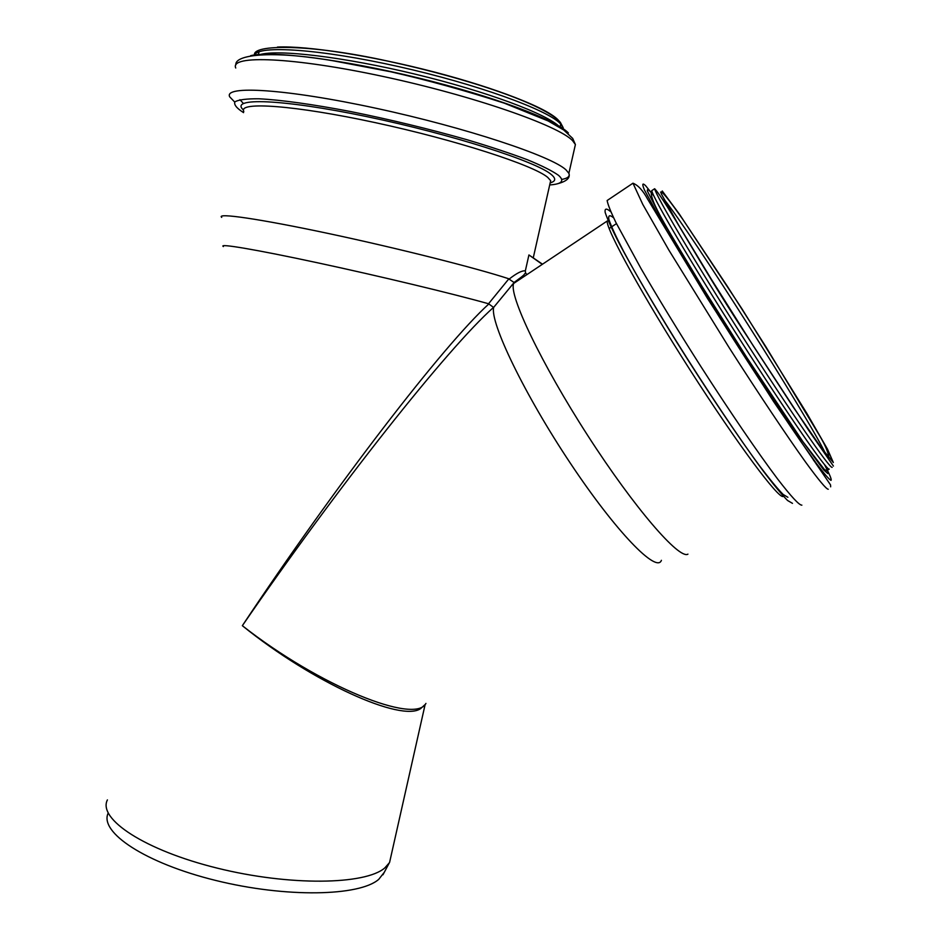 <?xml version="1.0" encoding="UTF-8"?>
<svg xmlns="http://www.w3.org/2000/svg" width="940" height="940" viewBox="0 0 940 940"><rect width="100%" height="100%" fill="white"/><g stroke="black" fill="none" stroke-linecap="round" stroke-linejoin="round"><path stroke-width="1.41" d="M526.976 274.562L525.566 273.046L525.343 270.873L528.926 254.952L542.274 264.351M542.521 264.199L528.926 254.952M525.343 270.873C522.111 270.403 516.695 273.152 509.104 279.121L508.881 278.804C476.944 268.252 397.996 248.301 328.753 233.567C259.358 218.785 215.812 212.546 221.711 217.375M661.408 560.322C656.825 573.623 616.135 532.028 570.345 463.197C524.508 394.506 489.893 322.549 493.653 307.404L514.121 282.529L509.104 279.121M488.788 303.996C443.234 345.38 334.993 486.286 242.344 625.699C337.037 487.895 447.393 348.411 493.524 307.38L488.541 303.749C453.291 293.832 379.372 276.066 317.52 262.777C255.527 249.441 217.904 243.166 223.379 246.55M511.783 285.278L513.687 283.434C508.47 294.478 541.017 363.122 587.782 435.584C634.488 508.117 679.385 559.805 687.939 554.142M508.881 278.804L488.541 303.749M425.938 703.402C415.386 724.693 319.953 686.647 242.344 625.699C312.985 682.898 401.568 722.331 420.627 708.619L425.127 704.53L389.56 862.544L384.777 867.949C365.296 884.869 289.861 886.185 217.363 868.161C144.737 850.312 97.525 818.916 107.407 799.905M391.322 854.718L389.56 862.544M384.272 872.32L378.738 879.358C359.515 896.266 286.171 897.935 215.718 880.451C145.136 863.132 98.935 832.182 108.182 813.077M519.374 279.638L518.434 279.145M549.935 183.899L550.676 180.656L547.703 177.366C533.685 165.287 456.053 140.025 375.448 122.67C294.761 105.21 237.738 101.273 243.812 111.496M550.206 182.713L533.297 257.689M783.208 496.402C778.908 499.528 737.618 444.35 690.371 370.454C643.089 296.605 606.136 229.383 607.17 221.053L607.17 221.041M815.568 462.727L816.414 464.337M816.026 463.244L816.719 464.771M817.201 464.513L813.558 460.318M664.169 199.492C691.452 233.332 806.684 414.798 825.637 453.75M833.157 462.221L821.536 448.216L793.008 406.714L753.022 345.45L711.286 279.157L678.316 224.578L661.325 193.851L662.43 191.267L679.397 214.203L741.918 308.778L806.955 413.553L827.306 448.862L833.157 462.221M833.345 462.515L821.713 448.486L793.113 406.914L753.034 345.497L711.204 279.051L678.151 224.343L661.137 193.558L662.254 190.984L679.268 213.968L741.907 308.755L807.072 413.729L827.47 449.12L833.345 462.515M832.159 467.356C830.102 469.166 790.599 412.014 742.905 337.154C695.212 262.342 655.814 195.673 654.651 188.729C667 202.206 699.172 263.094 744.022 331.62L809.023 430.814L833.416 466.076M829.221 469.142C827.012 471.034 787.391 413.988 739.721 339.187C692.04 264.41 652.795 197.682 651.761 190.655C647.59 198.775 670.655 233.813 702.051 286.465L746.854 357.599L802.96 441.741L824.357 469.424L827.059 470.893L828.88 469.072M825.026 465.241C827.6 470.541 828.528 473.325 827.834 473.584L823.781 470.012L800.763 438.874C778.59 406.879 746.113 357.212 715.61 308.508C693.156 272.471 674.05 240.687 661.243 218.162L647.355 190.949C646.943 188.423 649 189.833 653.511 195.167M824.509 464.619C829.726 474.547 831.888 479.788 831.007 480.363C829.127 479.494 824.298 473.889 816.496 463.561L800.986 441.765C776.264 405.986 740.215 350.644 707.632 298.297L666.307 229.959L644.488 190.091C641.95 184.029 642.314 182.548 645.557 185.65L653.852 195.896M828.246 489.258C826.213 489.094 818.634 479.999 805.486 461.963C786.839 435.937 758.815 394.048 729.334 347.953L668.928 250.204L642.749 204.344L632.973 183.194C638.154 185.286 643.042 190.597 647.613 199.116L707.432 298.309L773.679 401.686L830.525 484.887L830.666 486.826M801.879 505.156C799.282 505.344 791.186 496.602 777.591 478.954C758.38 453.433 730.063 412.002 700.641 366.165C678.198 330.892 658.317 298.344 640.998 268.523L615.794 222.298C610.695 211.653 607.804 204.391 607.134 200.525L608.944 199.304M792.479 503.358L787.579 500.503C781.857 494.699 773.655 484.758 762.986 470.681C739.851 439.391 706.61 389.783 675.437 339.798C652.489 302.68 632.937 269.146 619.73 244.412C612.163 229.689 607.311 219.02 605.16 212.417C604.584 208.245 606.488 208.057 610.894 211.876M787.896 497.295L783.149 494.464C777.674 488.894 769.86 479.423 759.72 466.064C737.771 436.395 706.34 389.548 676.741 342.16C654.945 306.934 636.227 274.915 623.432 251.027C616.041 236.751 611.2 226.27 608.909 219.584C608.11 215.201 609.684 214.614 613.632 217.833M239.923 99.699L243.389 103.424M556.597 118.71C542.451 104.552 468.684 78.408 392.321 62.087M559.006 120.919L557.843 119.638C546.516 108.006 497.131 88.419 434.586 72.098C372.099 55.777 306.675 45.59 277.429 47.071M259.099 51.771L258.253 54.767M559.981 127.511L560.769 124.068M560.322 123.61C547.221 109.675 476.216 83.93 398.266 66.528C320.27 49.021 258.054 44.932 254.517 55.108C251.85 44.439 308.167 43.475 388.326 61.229C468.155 78.513 544.777 104.293 560.393 122.435L563.142 127.605L560.322 123.61M563.354 129.744L563.142 127.605L562.755 129.332M560.557 127.875L559.594 126.853C547.245 114.151 487.014 91.509 415.586 74.26C344.193 56.952 277.664 49.068 259.687 54.673M568.359 132.904C555.763 119.815 493.406 96.279 418.159 77.903C342.959 59.478 271.601 50.478 250.675 55.66M574.411 148.919L575.398 144.548L572.566 140.659C558.431 125.549 473.126 95.727 383.12 76.469C293.022 57.081 229.348 54.755 235.752 68.009M561.744 179.434C567.772 178.353 570.145 176.309 568.876 173.324L565.962 169.823C551.533 156.169 466.087 127.664 376.247 108.312C286.336 88.842 223.062 85.082 229.748 96.891L234.718 102.061M549.7 184.945C561.861 184.111 564.811 180.915 558.536 175.345C552.391 170.951 542.028 165.757 527.434 159.753C510.538 153.408 490.422 146.734 467.086 139.755C429.322 129.015 390.488 119.603 350.573 111.543C312.62 104.281 280.637 99.863 259.029 98.794C246.609 98.665 238.572 99.687 234.906 101.861C233.755 104.622 236.645 108.206 243.566 112.636M550.17 182.842C555.74 181.373 556.151 178.635 551.404 174.617C536.94 161.704 451.459 134.185 366.612 116.584C281.659 98.853 228.655 97.29 243.495 110.004M525.566 273.046C522.593 275.361 528.022 272.436 513.792 282.67M511.807 285.255L513.98 282.764M607.17 221.053L513.687 283.434M616.428 223.65L609.144 228.502M650.21 200.525L649.575 202.394M660.561 192.16C661.842 190.867 667.988 198.211 683.286 220.089L727.019 285.784L766.077 347.083L819.151 434.926C825.12 444.796 828.399 452.493 828.974 458.038M654.651 188.729L651.761 190.655M632.973 183.194L607.134 200.525M382.968 874.788L389.043 863.378M521.97 276.63L521.63 278.134M353.687 64.308C408.935 74.119 475.452 91.979 515.99 107.348M235.858 64.848C234.459 55.049 269.663 49.891 333.348 60.83L390.57 71.734C426.76 79.935 464.654 90.404 504.275 103.153L548.091 120.919L563.741 130.025L572.707 138.427L575.398 144.548L568.876 173.324C570.521 177.989 566.503 181.526 556.797 183.946"/></g></svg>
